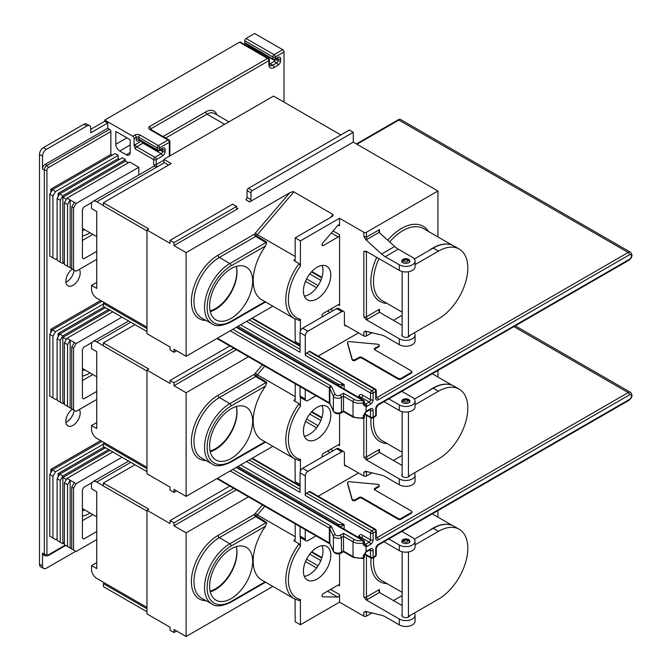 <?xml version="1.0" encoding="UTF-8"?>
<svg xmlns="http://www.w3.org/2000/svg" width="670" height="670" viewBox="0 0 670 670"><rect width="100%" height="100%" fill="white"/><g stroke="black" fill="none" stroke-linecap="round" stroke-linejoin="round"><path stroke-width="1" d="M146.973 611.794L103.389 586.635L103.389 583.62L104.57 582.942M272.858 586.418L186.118 636.5L173.982 629.499L173.982 632.505L170.063 630.244L170.063 627.237L146.973 613.904L146.973 510.247L170.063 523.58L170.063 520.565L229.802 486.077M372.068 612.908L366.431 616.157A1.843 1.064 0 0 1 363.827 616.157L339.556 602.146L300.411 624.75L295.194 621.735L295.06 599.215M402.142 595.546L393.441 600.571M128.632 461.086L93.046 481.63A7.378 4.263 60 0 0 91.522 485.013L91.522 488.773L96.74 491.788L96.74 568.629L91.522 565.614L91.522 569.383A7.378 4.263 60 0 0 96.74 578.419L146.973 607.422M93.046 481.63A7.378 4.263 60 0 1 96.74 481.998L103.389 485.842M210.079 591.133A30.259 17.47 120 0 0 215.472 588.813A30.259 17.47 120 0 0 236.343 546.62A30.443 17.579 -60 0 1 215.472 589.567A30.443 17.579 -60 0 1 210.246 591.844M96.74 562.599L91.522 565.614M134.971 464.745L103.389 482.978L103.389 485.993L146.973 511.151M236.326 489.845L173.982 525.841L186.118 532.843L248.461 496.847M103.389 482.978L148.799 509.192L146.973 510.247M437.937 510.607L437.937 517.148M383.969 541.762L399.312 550.623A9.229 5.327 0 0 0 412.36 550.623A9.229 5.327 0 0 0 415.065 546.854L415.065 541.285A9.229 5.327 180 0 0 412.36 537.516L401.841 531.444M415.065 541.285A9.229 5.327 180 0 1 412.36 545.045A9.229 5.327 180 0 1 399.312 545.045L388.793 538.973M408.708 542.943A4.062 2.345 0 0 0 409.898 541.285A4.062 2.345 0 0 0 407.394 539.115A4.062 2.345 0 0 0 402.963 539.626A4.062 2.345 0 0 0 401.774 541.285A4.062 2.345 0 0 0 404.286 543.445A4.062 2.345 0 0 0 408.708 542.943M339.556 553.713L339.556 585.731A1.843 1.064 120 0 0 339.171 584.885A1.843 1.064 120 0 0 338.25 584.977L323.309 593.603A1.843 1.064 120 0 0 322.103 595.228A1.843 1.064 120 0 0 322.387 596.702A1.843 1.064 120 0 0 322.714 596.794L337.655 597.037A1.843 1.064 120 0 0 339.556 594.6L339.556 602.146M414.269 613.1A9.229 5.327 180 0 1 415.065 615.253A9.229 5.327 180 0 1 412.36 619.021A9.229 5.327 180 0 1 399.312 619.021L366.08 599.834L363.827 597.029L363.827 558.093M365.142 611.325L381.64 615.278A18.45 10.653 -120 0 1 385.225 616.76L399.312 624.901A9.229 5.327 0 0 0 412.36 624.901A9.229 5.327 0 0 0 415.065 621.132L415.065 615.253M365.728 611.333L363.827 612.43L366.431 611.576L366.431 616.157M300.411 624.75L300.411 599.491L299.473 600.688L294.398 598.854A41.515 23.969 -60 0 1 299.105 543.78L300.411 546.351L300.411 537.424M317.111 547.457A19.371 11.189 120 0 0 304.456 564.534A19.371 11.189 120 0 0 307.421 580.061A19.371 11.189 120 0 0 317.111 579.098A19.371 11.189 120 0 0 329.766 562.021A19.371 11.189 120 0 0 326.801 546.502A19.371 11.189 120 0 0 317.111 547.457M299.105 543.78L293.887 540.765L294.942 540.64L295.194 539.744L295.194 523.823M294.398 598.854L261.777 580.027A41.515 23.969 120 0 1 265.63 526.126L266.643 522.324L256.359 516.109L255.706 516.662A1.843 1.064 60 0 1 254.407 514.409A43.366 25.033 120 0 1 255.471 513.145L262.472 504.937M186.118 636.5L186.118 532.843M173.982 525.841L173.982 522.826L170.063 520.565M173.982 632.505L176.587 630.998M146.973 608.779L103.389 583.62M322.061 545.673A19.371 11.189 -60 0 1 309.28 574.575A19.371 11.189 -60 0 1 304.339 576.368M231.125 598.611A30.443 17.579 120 0 0 251.016 571.778A30.443 17.579 120 0 0 246.351 547.382A30.443 17.579 120 0 0 231.125 548.889A30.443 17.579 120 0 0 211.243 575.723A30.443 17.579 120 0 0 215.908 600.119A30.443 17.579 120 0 0 231.125 598.611M266.702 523.546A1.843 1.064 -120 0 0 266.007 522.902L255.706 516.662L219.375 537.642A1.843 1.064 60 0 1 218.085 535.389L254.407 514.409L256.359 516.109A41.515 23.969 120 0 1 257.372 514.895A1.843 0.461 40.5 0 1 255.471 513.145M428.942 530.808A41.515 23.969 -60 0 1 432.845 528.253A41.515 23.969 -60 0 1 449.327 524.577M415.065 544.844L438.456 531.335A41.515 23.969 -60 0 1 459.21 529.283L453.992 526.268A41.515 23.969 120 0 0 433.239 528.329L414.353 539.233M459.21 529.283A41.515 23.969 -60 0 1 465.575 562.549A41.515 23.969 -60 0 1 438.456 599.139L408.449 616.459L408.449 551.963M233.721 488.338L173.982 522.826M402.142 605.596L379.48 592.506L378.944 591.308L379.48 589.491L379.48 592.506L367.738 599.29A1.843 1.064 60 0 1 366.431 597.029L379.48 589.491M402.142 614.281A4.062 2.345 0 0 0 401.774 615.253A4.062 2.345 0 0 0 404.286 617.422A4.062 2.345 0 0 0 408.708 616.911A4.062 2.345 0 0 0 409.839 615.663M146.973 471.68L103.389 446.513L103.389 443.506L104.57 442.828M272.858 446.304L186.118 496.386L173.982 489.376L173.982 492.391L170.063 490.13L170.063 487.123L146.973 473.782L146.973 370.133L170.063 383.466L170.063 380.451L229.802 345.963M300.051 484.427L295.194 481.621L295.06 459.101M372.068 472.794L366.431 476.043A1.843 1.064 0 0 1 363.827 476.043L344.481 464.88M402.142 455.424L393.441 460.449M128.632 320.972L93.046 341.516A7.378 4.263 60 0 0 91.522 344.899L91.522 348.66L96.74 351.675L96.74 428.515L91.522 425.5L91.522 429.269A7.378 4.263 60 0 0 96.74 438.306L146.973 467.308M93.046 341.516A7.378 4.263 60 0 1 96.74 341.884L103.389 345.728M210.079 451.019A30.259 17.47 120 0 0 215.472 448.699A30.259 17.47 120 0 0 236.343 406.506M96.74 422.485L91.522 425.5M134.971 324.632L103.389 342.864L103.389 345.871L146.973 371.038M236.326 349.723L173.982 385.727L186.118 392.729L248.461 356.733M103.389 342.864L148.799 369.078L146.973 370.133M437.937 370.493L437.937 377.034M383.969 401.648L399.312 410.509A9.229 5.327 0 0 0 412.36 410.509A9.229 5.327 0 0 0 415.065 406.74L415.065 401.171A9.229 5.327 180 0 0 412.36 397.402L401.841 391.33M415.065 401.171A9.229 5.327 180 0 1 412.36 404.931A9.229 5.327 180 0 1 399.312 404.931L388.793 398.859M408.708 402.821A4.062 2.345 0 0 0 409.898 401.171A4.062 2.345 0 0 0 407.394 399.002A4.062 2.345 0 0 0 402.963 399.513A4.062 2.345 0 0 0 401.774 401.171A4.062 2.345 0 0 0 404.286 403.332A4.062 2.345 0 0 0 408.708 402.821M339.556 413.599L339.556 445.609A1.843 1.064 120 0 0 339.171 444.771A1.843 1.064 120 0 0 338.25 444.863L323.309 453.49A1.843 1.064 120 0 0 322.103 455.114A1.843 1.064 120 0 0 322.387 456.588A1.843 1.064 120 0 0 322.714 456.68L322.806 456.68M414.269 472.986A9.229 5.327 180 0 1 415.065 475.139A9.229 5.327 180 0 1 412.36 478.908A9.229 5.327 180 0 1 399.312 478.908L366.08 459.72L363.827 456.915L363.827 417.979M365.142 471.203L381.64 475.156A18.45 10.653 -120 0 1 385.225 476.646L399.312 484.787A9.229 5.327 0 0 0 412.36 484.787A9.229 5.327 0 0 0 415.065 481.018L415.065 475.139M365.728 471.219L363.827 472.317L366.431 471.454L366.431 476.043M300.411 471.094L300.411 459.377L299.473 460.575L294.398 458.741A41.515 23.969 -60 0 1 299.105 403.667L300.411 406.238L300.411 397.302M317.111 407.343A19.371 11.189 120 0 0 304.456 424.42A19.371 11.189 120 0 0 307.421 439.939A19.371 11.189 120 0 0 317.111 438.984A19.371 11.189 120 0 0 329.766 421.907A19.371 11.189 120 0 0 326.801 406.389A19.371 11.189 120 0 0 317.111 407.343M299.105 403.667L293.887 400.652L294.942 400.526L295.194 399.622L295.194 383.709M294.398 458.741L261.777 439.914A41.515 23.969 120 0 1 265.63 386.004L266.643 382.21L256.359 375.996L255.706 376.548A1.843 1.064 60 0 1 254.407 374.296A43.366 25.033 120 0 1 255.471 373.031L262.472 364.823M186.118 496.386L186.118 392.729M173.982 385.727L173.982 382.712L170.063 380.451M173.982 492.391L176.587 490.884M146.973 468.665L103.389 443.506M236.359 406.497A30.443 17.579 -60 0 1 215.472 449.453A30.443 17.579 -60 0 1 210.246 451.731M322.061 405.559A19.371 11.189 -60 0 1 309.28 434.462A19.371 11.189 -60 0 1 304.339 436.254M231.125 458.498A30.443 17.579 120 0 0 251.016 431.664A30.443 17.579 120 0 0 246.351 407.268A30.443 17.579 120 0 0 231.125 408.775A30.443 17.579 120 0 0 211.243 435.609A30.443 17.579 120 0 0 215.908 460.005A30.443 17.579 120 0 0 231.125 458.498M266.702 383.433A1.843 1.064 -120 0 0 266.007 382.788L255.706 376.548L219.375 397.528A1.843 1.064 60 0 1 218.085 395.275L254.407 374.296L256.359 375.996A41.515 23.969 120 0 1 257.372 374.781A1.843 0.461 40.5 0 1 255.471 373.031M428.942 390.694A41.515 23.969 -60 0 1 432.845 388.131A41.515 23.969 -60 0 1 449.327 384.463M415.065 404.73L438.456 391.221A41.515 23.969 -60 0 1 459.21 389.17L453.992 386.154A41.515 23.969 120 0 0 433.239 388.206L414.353 399.111M459.21 389.17A41.515 23.969 -60 0 1 465.575 422.435A41.515 23.969 -60 0 1 438.456 459.017L408.449 476.345L408.449 411.849M233.721 348.224L173.982 382.712M402.142 465.474L379.48 452.392L378.944 451.195L379.48 449.377L379.48 452.392L367.738 459.168A1.843 1.064 60 0 1 366.431 456.915L379.48 449.377M402.142 474.167A4.062 2.345 0 0 0 401.774 475.139A4.062 2.345 0 0 0 404.286 477.308A4.062 2.345 0 0 0 408.708 476.797A4.062 2.345 0 0 0 409.839 475.541M146.973 331.558L103.389 306.399L103.389 303.384L104.57 302.714M272.858 306.19L186.118 356.272L173.982 349.263L173.982 352.278L170.063 350.016L170.063 347.001L146.973 333.668L146.973 230.019L170.063 243.352L170.063 240.337L232.691 204.174L236.611 206.435L173.982 242.599L170.063 240.337M300.051 344.313L295.194 341.507L295.06 318.987M372.068 332.68L366.431 335.93A1.843 1.064 0 0 1 363.827 335.93L344.481 324.766M402.142 315.31L393.441 320.335M340.863 134.946L273.536 96.078L163.932 159.359L171.244 163.572L103.389 202.75L148.799 228.964L146.973 230.019M168.631 165.08L163.932 162.366L163.932 159.359M164.452 162.668L156.755 167.115A7.378 4.263 -120 0 0 153.07 166.746L93.046 201.402A7.378 4.263 60 0 1 96.74 201.77L103.389 205.606M93.046 201.402A7.378 4.263 60 0 0 91.522 204.777L91.522 208.546L96.74 211.561L96.74 288.401L91.522 285.387L91.522 289.147A7.378 4.263 60 0 0 96.74 298.192L146.973 327.195M210.079 310.897A30.259 17.47 120 0 0 215.472 308.585A30.259 17.47 120 0 0 236.343 266.392M96.74 282.372L91.522 285.387M103.389 202.75L103.389 205.757L146.973 230.924M353.257 142.107L249.659 201.921A1.843 1.064 120 0 0 250.965 199.66L250.965 192.876A1.843 1.064 -60 0 1 252.263 190.615L353.257 132.317L353.257 142.107L437.937 190.992L437.937 236.92M295.194 256.501L257.372 234.659L293.887 191.896L333.032 214.501L332.923 215.765L331.483 216.896L295.194 237.85L300.411 240.865L339.556 218.261L363.827 232.272A1.843 1.064 180 0 0 366.431 232.272L437.937 190.992M293.887 191.896C293.762 191.394 292.38 191.687 289.733 192.792L255.471 232.917A43.366 25.033 120 0 0 254.407 234.182A1.843 1.064 60 0 0 255.706 236.435L256.359 235.874L254.407 234.182L218.085 255.161A37.755 21.8 120 0 0 192.106 293.854A37.755 21.8 120 0 0 206.067 320.453M236.611 206.435L236.611 207.943A1.843 1.064 120 0 0 236.987 208.789A1.843 1.064 120 0 0 237.917 208.697L173.982 245.605L186.118 252.615L289.733 192.792M249.659 201.921L245.739 199.66A1.843 1.064 -60 0 0 247.046 197.399L247.046 190.615A1.843 1.064 120 0 1 248.352 188.362L349.338 130.055L353.257 132.317M366.431 232.272L366.431 237.163L363.827 236.309L363.827 232.272M363.827 236.309L365.728 239.6L367.378 239.165A1.843 1.064 60 0 1 366.431 237.163L379.48 229.634L379.48 232.708L378.944 231.452L379.48 229.634M365.728 239.6L381.64 254.03A18.45 10.653 -120 0 0 385.225 256.685L398.273 249.148A18.45 10.653 60 0 1 394.689 246.501L379.48 232.708M414.269 332.873A9.229 5.327 180 0 1 415.065 335.025A9.229 5.327 180 0 1 412.36 338.794A9.229 5.327 180 0 1 399.312 338.794L366.08 319.607L363.827 316.793L363.827 251.409L366.08 251.208L399.312 270.395A9.229 5.327 0 0 0 412.36 270.395A9.229 5.327 0 0 0 415.065 266.627L415.065 261.049A9.229 5.327 180 0 0 412.36 257.288L398.273 249.148M415.065 261.049A9.229 5.327 180 0 1 412.36 264.817A9.229 5.327 180 0 1 399.312 264.817L385.225 256.685M408.708 262.707A4.062 2.345 0 0 0 409.898 261.049A4.062 2.345 0 0 0 407.394 258.888A4.062 2.345 0 0 0 402.963 259.391A4.062 2.345 0 0 0 401.774 261.049A4.062 2.345 0 0 0 404.286 263.218A4.062 2.345 0 0 0 408.708 262.707M331.349 232.959L338.25 236.946A1.843 1.064 120 0 0 339.556 234.684L339.556 305.495A1.843 1.064 120 0 0 339.171 304.649A1.843 1.064 120 0 0 338.25 304.741L323.309 313.367A1.843 1.064 120 0 0 322.103 315A1.843 1.064 120 0 0 322.387 316.474A1.843 1.064 120 0 0 322.714 316.558L322.806 316.567M339.556 218.261L339.556 225.815A1.843 1.064 120 0 0 339.171 224.969A1.843 1.064 120 0 0 337.655 225.572L322.714 243.068A1.843 1.064 120 0 0 322.387 245.664A1.843 1.064 120 0 0 323.309 245.572L322.002 244.818M365.142 331.089L381.64 335.042A18.45 10.653 -120 0 1 385.225 336.533L399.312 344.665A9.229 5.327 0 0 0 412.36 344.665A9.229 5.327 0 0 0 415.065 340.904L415.065 335.025M365.728 331.106L363.827 332.203L366.431 331.34L366.431 335.93M300.411 330.98L300.411 319.255L299.473 320.461L294.398 318.627A41.515 23.969 -60 0 1 299.105 263.553L300.411 266.124L300.411 240.865M338.25 236.946L323.309 245.572M317.111 267.229A19.371 11.189 120 0 0 304.456 284.306A19.371 11.189 120 0 0 307.421 299.825A19.371 11.189 120 0 0 317.111 298.87A19.371 11.189 120 0 0 329.766 281.794A19.371 11.189 120 0 0 326.801 266.266A19.371 11.189 120 0 0 317.111 267.229M299.105 263.553L293.887 260.538L294.942 260.412L295.194 259.508L295.194 237.85M294.398 318.627L261.777 299.791A41.515 23.969 120 0 1 265.63 245.89L266.643 242.096L256.359 235.874A41.515 23.969 120 0 1 257.372 234.659A1.843 0.461 40.5 0 1 255.471 232.917M186.118 356.272L186.118 252.615M173.982 245.605L173.982 242.599M173.982 352.278L176.587 350.77M146.973 328.551L103.389 303.384M236.359 266.384A30.443 17.579 -60 0 1 215.472 309.339A30.443 17.579 -60 0 1 210.246 311.617M322.061 265.437A19.371 11.189 -60 0 1 309.28 294.348A19.371 11.189 -60 0 1 304.339 296.14M231.125 318.376A30.443 17.579 120 0 0 251.016 291.55A30.443 17.579 120 0 0 246.351 267.154A30.443 17.579 120 0 0 231.125 268.662A30.443 17.579 120 0 0 211.243 295.487A30.443 17.579 120 0 0 215.908 319.883A30.443 17.579 120 0 0 231.125 318.376M266.702 243.319A1.843 1.064 -120 0 0 266.007 242.674L255.706 236.435L219.375 257.414A1.843 1.064 60 0 1 218.085 255.161M428.942 250.58A41.515 23.969 -60 0 1 432.845 248.017A41.515 23.969 -60 0 1 449.327 244.349M415.065 264.616L438.456 251.108A41.515 23.969 -60 0 1 459.21 249.056L453.992 246.041A41.515 23.969 120 0 0 433.239 248.093L414.353 258.997M459.21 249.056A41.515 23.969 -60 0 1 465.575 282.321A41.515 23.969 -60 0 1 438.456 318.903L408.449 336.231L408.449 271.735M402.142 325.36L379.48 312.279L378.944 311.081L379.48 309.264L379.48 312.279L367.738 319.054A1.843 1.064 60 0 1 366.431 316.793L379.48 309.264M402.142 334.054A4.062 2.345 0 0 0 401.774 335.025A4.062 2.345 0 0 0 404.286 337.194A4.062 2.345 0 0 0 408.708 336.683A4.062 2.345 0 0 0 409.839 335.427M364.497 414.228L370.895 417.929A1.843 1.064 -60 0 1 370.51 417.083A1.843 1.064 0 0 0 373.123 417.083L375.728 415.576L375.728 408.792A1.843 1.064 0 0 0 376.272 408.038L377.955 405.116L629.122 260.111C632.329 257.414 632.79 254.801 630.504 252.255A4.615 2.663 120 0 0 628.2 252.481L398.843 120.064L400.576 119.503L630.504 252.255M316.081 395.769L307.882 400.509A3.693 2.127 -60 0 1 306.039 400.694A3.693 2.127 -60 0 1 305.269 399.002L305.269 389.53M362.813 395.308C361.138 393.968 359.79 394.195 358.768 395.987L361.507 397.57A1.843 1.064 -60 0 0 362.813 395.308L370.51 399.755L370.51 392.972L305.269 355.309L305.269 335.72A3.693 2.127 -60 0 1 307.882 331.206L341.809 311.617A3.693 2.127 -60 0 1 343.651 311.433A3.693 2.127 -60 0 1 344.413 313.125L344.413 324.121A3.693 2.127 120 0 0 345.176 325.813A3.693 2.127 120 0 0 346.432 325.896M343.651 311.433L338.434 308.426A3.693 2.127 120 0 0 336.583 308.602L302.664 328.191A3.693 2.127 120 0 0 300.051 332.714L300.051 352.294L246.527 321.391M300.051 386.515L300.051 395.987A3.693 2.127 120 0 0 300.822 397.678L306.039 400.694M217.432 338.191L329.355 402.812L329.355 388.047A1.843 1.064 180 0 1 329.841 388.525L333.392 396.179A4.799 2.772 0 0 0 334.632 397.419A4.799 2.772 0 0 0 341.415 397.419L343.501 396.213L353.023 401.715A9.229 5.327 0 0 0 363.375 402.796A1.843 0.628 -104.7 0 0 362.612 400.317A7.378 4.263 180 0 1 354.329 399.454A1.843 1.064 120 0 0 353.023 401.715L353.023 416.48A9.229 5.327 0 0 0 363.375 417.561L363.375 415.45L366.071 411.497A1.843 0.695 46.8 0 1 366.038 412.084L366.859 410.903L370.51 408.792A3.693 2.127 120 0 1 373.123 410.3L373.123 417.083A1.843 1.064 60 0 1 372.738 417.929L375.351 416.422A1.843 1.064 -120 0 0 375.728 415.576A1.843 1.064 0 0 0 376.272 414.822L376.272 408.038M318.208 356.13L358.509 332.864M347.579 343.249A1.843 1.064 0 0 0 347.554 343.425A1.843 1.064 0 0 0 347.579 343.593L352.118 359.773A1.843 1.064 0 0 0 352.638 360.359A1.843 1.064 0 0 0 355.242 360.359L359.162 358.098A1.843 1.064 180 0 1 361.767 358.098L398.298 379.187A1.843 1.064 0 0 0 400.911 379.187L411.347 373.165A1.843 1.064 0 0 0 411.891 372.411L411.891 371.657A1.843 1.064 180 0 1 411.347 372.411L400.911 378.433A1.843 1.064 180 0 1 398.298 378.433L361.767 357.345A1.843 1.064 0 0 0 359.162 357.345L355.242 359.606A1.843 1.064 180 0 1 352.638 359.606A1.843 1.064 180 0 1 352.118 359.019L347.579 342.839A1.843 1.064 180 0 1 347.554 342.672A1.843 1.064 180 0 1 349.69 341.616L377.721 344.238A1.843 1.064 180 0 1 379.27 345.293A1.843 1.064 180 0 1 378.734 346.047L374.815 348.308A1.843 1.064 0 0 0 374.279 349.062A1.843 1.064 0 0 0 374.815 349.807L411.347 370.904A1.843 1.064 180 0 1 411.891 371.657M374.396 349.43A1.843 1.064 180 0 1 374.815 349.062L378.734 346.8A1.843 1.064 0 0 0 379.27 346.047L379.27 345.293M236.217 327.345L362.612 400.317A1.843 1.064 -60 0 1 363.534 400.225L236.761 327.035M363.534 400.225A1.843 1.843 0 0 1 364.455 401.824A1.843 1.064 0 0 1 363.375 402.796L363.375 404.906L366.071 406.698L366.071 411.497A3.693 2.127 120 0 1 366.859 410.903M309.188 351.541L374.421 389.211A1.843 1.064 -60 0 1 375.351 389.119L310.109 351.449A1.843 1.064 120 0 0 309.188 351.541L306.575 353.048L371.817 390.719A1.843 1.064 120 0 0 370.51 392.972A1.843 1.064 180 0 0 373.123 392.972L375.728 391.464L375.728 398.248A1.843 1.064 0 0 0 376.272 397.494L376.272 390.719A1.843 1.064 180 0 1 375.728 391.464A1.843 1.064 -120 0 0 374.421 389.211L371.817 390.719A1.843 1.064 60 0 1 373.123 392.972L373.123 399.755A3.693 2.127 120 0 1 370.51 404.278L366.859 406.38A3.693 2.127 120 0 1 366.071 406.698A1.843 1.34 -102.1 0 0 365.158 404.278L364.455 403.935A1.843 1.064 0 0 1 363.375 404.906M306.575 353.048A1.843 1.064 120 0 0 305.269 355.309M342.253 384.396L338.811 384.463L339.456 386.967L342.688 385.484L342.253 384.396L344.154 384.538L344.154 389.036M342.688 385.484L344.154 384.538L240.656 324.783M398.265 119.779L356.423 143.933L397.921 119.972A1.843 1.064 60 0 1 398.843 120.064L356.959 144.243M343.501 393.198L340.109 395.158A1.843 1.064 -120 0 1 341.415 397.419L341.415 412.184L343.501 410.978L343.501 393.198L354.329 399.454M363.375 417.561A1.843 1.064 0 0 0 364.455 416.589A1.843 1.843 0 0 1 363.081 418.373A1.843 0.628 -104.7 0 0 363.375 417.561M364.497 554.341L370.895 558.043A1.843 1.064 -60 0 1 370.51 557.197A1.843 1.064 0 0 0 373.123 557.197L375.728 555.69L375.728 548.906A1.843 1.064 0 0 0 376.272 548.152L377.955 545.238L629.122 400.225C632.329 397.536 632.79 394.915 630.504 392.369A4.615 2.663 120 0 0 628.2 392.603L513.923 326.625M316.081 535.891L307.882 540.623A3.693 2.127 -60 0 1 306.039 540.807A3.693 2.127 -60 0 1 305.269 539.115L305.269 529.643M362.813 535.422C361.138 534.082 359.79 534.308 358.768 536.101L361.507 537.683A1.843 1.064 -60 0 0 362.813 535.422L370.51 539.869L370.51 533.094L305.269 495.423L305.269 475.842A3.693 2.127 -60 0 1 307.882 471.32L341.809 451.731A3.693 2.127 -60 0 1 343.651 451.546A3.693 2.127 -60 0 1 344.413 453.238L344.413 464.235A3.693 2.127 120 0 0 345.176 465.926A3.693 2.127 120 0 0 346.432 466.01M343.651 451.546L338.434 448.54A3.693 2.127 120 0 0 336.583 448.724L302.664 468.305A3.693 2.127 120 0 0 300.051 472.827L300.051 492.408L246.527 461.504M300.051 526.637L300.051 536.101A3.693 2.127 120 0 0 300.822 537.792L306.039 540.807M217.432 478.305L329.355 542.926L329.355 528.161A1.843 1.064 180 0 1 329.841 528.638L333.392 536.293A4.799 2.772 0 0 0 334.632 537.533A4.799 2.772 0 0 0 341.415 537.533L343.501 536.327L353.023 541.829A9.229 5.327 0 0 0 363.375 542.909A1.843 0.628 -104.7 0 0 362.612 540.43A7.378 4.263 180 0 1 354.329 539.568A1.843 1.064 120 0 0 353.023 541.829L353.023 556.594A9.229 5.327 0 0 0 363.375 557.674L363.375 555.564L366.071 551.611A1.843 0.695 46.8 0 1 366.038 552.197L366.859 551.016L370.51 548.906A3.693 2.127 120 0 1 373.123 550.413L373.123 557.197A1.843 1.064 60 0 1 372.738 558.043L375.351 556.535A1.843 1.064 -120 0 0 375.728 555.69A1.843 1.064 0 0 0 376.272 554.936L376.272 548.152M318.208 496.244L358.509 472.978M347.579 483.363A1.843 1.064 0 0 0 347.554 483.539A1.843 1.064 0 0 0 347.579 483.706L352.118 499.887A1.843 1.064 0 0 0 352.638 500.473A1.843 1.064 0 0 0 355.242 500.473L359.162 498.212A1.843 1.064 180 0 1 361.767 498.212L398.298 519.309A1.843 1.064 0 0 0 400.911 519.309L411.347 513.279A1.843 1.064 0 0 0 411.891 512.525L411.891 511.771A1.843 1.064 180 0 1 411.347 512.525L400.911 518.555A1.843 1.064 180 0 1 398.298 518.555L361.767 497.458A1.843 1.064 0 0 0 359.162 497.458L355.242 499.719A1.843 1.064 180 0 1 352.638 499.719A1.843 1.064 180 0 1 352.118 499.133L347.579 482.953A1.843 1.064 180 0 1 347.554 482.785A1.843 1.064 180 0 1 349.69 481.73L377.721 484.351A1.843 1.064 180 0 1 379.27 485.407A1.843 1.064 180 0 1 378.734 486.16L374.815 488.422A1.843 1.064 0 0 0 374.279 489.175A1.843 1.064 0 0 0 374.815 489.929L411.347 511.017A1.843 1.064 180 0 1 411.891 511.771M374.396 489.552A1.843 1.064 180 0 1 374.815 489.175L378.734 486.914A1.843 1.064 0 0 0 379.27 486.16L379.27 485.407M236.217 467.459L362.612 540.43A1.843 1.064 -60 0 1 363.534 540.338L236.761 467.149M363.534 540.338A1.843 1.843 0 0 1 364.455 541.938A1.843 1.064 0 0 1 363.375 542.909L363.375 545.02L366.071 546.812L366.071 551.611A3.693 2.127 120 0 1 366.859 551.016M309.188 491.654L374.421 529.325A1.843 1.064 -60 0 1 375.351 529.233L310.109 491.571A1.843 1.064 120 0 0 309.188 491.654L306.575 493.162L371.817 530.833A1.843 1.064 120 0 0 370.51 533.094A1.843 1.064 180 0 0 373.123 533.094L375.728 531.586L375.728 538.362A1.843 1.064 0 0 0 376.272 537.608L376.272 530.833A1.843 1.064 180 0 1 375.728 531.586A1.843 1.064 -120 0 0 374.421 529.325L371.817 530.833A1.843 1.064 60 0 1 373.123 533.094L373.123 539.869A3.693 2.127 120 0 1 370.51 544.392L366.859 546.502A3.693 2.127 120 0 1 366.071 546.812A1.843 1.34 -102.1 0 0 365.158 544.392L364.455 544.048A1.843 1.064 0 0 1 363.375 545.02M306.575 493.162A1.843 1.064 120 0 0 305.269 495.423M342.253 524.51L338.811 524.577L339.456 527.081L342.688 525.598L342.253 524.51L344.154 524.652L344.154 529.149M342.688 525.598L344.154 524.652L240.656 464.896M343.501 533.312L340.109 535.271A1.843 1.064 -120 0 1 341.415 537.533L341.415 552.298L343.501 551.092L343.501 533.312L354.329 539.568M363.375 557.674A1.843 1.064 0 0 0 364.455 556.703A1.843 1.843 0 0 1 363.081 558.487A1.843 0.628 -104.7 0 0 363.375 557.674M284.005 102.125L284.005 51.959A1.843 1.064 -120 0 0 282.698 49.697L254.65 33.5L246.032 38.475A1.843 1.064 120 0 0 244.734 40.728L244.734 42.687A1.843 1.064 120 0 0 245.111 43.533L273.167 59.73A1.843 1.064 -60 0 1 272.782 58.885A1.843 1.064 0 0 0 275.395 58.885A1.843 1.064 60 0 1 275.01 59.73L277.623 58.039M284.005 51.959L275.395 56.925A1.843 1.064 180 0 1 272.782 56.925A1.843 1.064 -60 0 1 274.089 54.664L282.698 49.697M249.416 46.021A1.843 1.064 -60 0 1 248.645 46.758L248.536 46.825M259.625 53.223L259.734 53.164A1.843 1.064 120 0 0 260.513 52.419M239.517 42.235L267.565 58.432A1.843 1.064 -60 0 1 268.486 58.34L240.438 42.143A1.843 1.064 120 0 0 239.517 42.235L104.729 120.056L104.729 121.262L107.736 122.995L107.736 128.263L109.562 129.318A1.843 1.064 -120 0 1 110.86 131.58L110.86 154.477L112.166 155.231M162.291 148.924A1.843 1.064 -60 0 1 162.534 149.661L162.534 151.47A1.843 1.064 -60 0 1 161.227 153.723L154.963 157.341L136.697 146.797A1.843 1.064 60 0 1 135.39 144.536A3.693 2.127 120 0 0 134.092 145.692L134.092 138.506A1.843 1.064 60 0 0 132.786 136.253L104.729 120.056M134.092 145.692L135.39 149.058L153.656 159.602A1.843 1.064 180 0 0 156.269 159.602L156.269 164.577A1.843 1.064 -120 0 0 157.417 166.738M154.87 166.436L153.656 164.577L153.656 159.602A1.843 1.064 120 0 1 154.963 157.341A1.843 1.064 60 0 1 156.269 159.602L162.534 155.984A3.693 2.127 120 0 0 165.138 151.47L165.138 149.661A3.693 2.127 120 0 0 162.534 148.154L159.661 149.812A1.843 1.064 60 0 1 159.276 150.649L162.148 149A1.843 1.064 -120 0 0 162.534 148.154M64.412 202.692L64.412 264.466L67.544 266.266L67.544 204.501L64.412 202.692L67.025 198.169L129.653 162.014L138.782 167.282L138.782 174.996M64.153 262.808L62.846 263.561L60.241 262.054L60.241 200.28L57.109 198.471L59.714 193.957L122.342 157.793L125.474 159.602L125.474 161.11L128.347 162.768M57.109 258.436L55.543 259.34L52.93 257.833L52.93 196.059L49.798 194.25L52.411 189.736L115.039 153.572L118.171 155.381L118.171 158.698L119.478 159.452M126.261 154.778L119.737 151.018A5.536 3.199 -120 0 1 115.818 144.234L115.818 131.429L130.173 139.712L130.173 152.517A5.536 3.199 -120 0 1 129.025 155.055A5.536 3.199 -120 0 1 126.261 154.778L130.173 152.517M107.736 128.263L45.099 164.426A3.693 2.127 120 0 0 42.495 168.941L42.495 156.135A5.536 3.199 -60 0 1 46.406 149.36L43.408 147.626A5.536 3.199 120 0 0 39.496 154.402L39.496 564.207A5.536 3.199 120 0 0 40.636 566.736L43.642 568.47A5.536 3.199 -60 0 1 42.495 565.932L42.495 553.127A3.693 2.127 120 0 0 43.257 554.819L45.083 555.874A3.693 2.127 -60 0 1 44.321 554.182A1.843 1.064 0 0 0 46.934 554.182L46.934 169.996A1.843 1.064 180 0 1 44.321 169.996L44.321 554.182L42.495 553.127M43.408 147.626L83.859 124.268A5.536 3.199 120 0 1 86.623 124L89.621 125.734A5.536 3.199 -60 0 0 86.857 126.002L46.406 149.36M89.621 125.734A5.536 3.199 -60 0 1 90.768 128.263L90.768 132.786L107.736 122.995M50.845 192.449L50.845 189.133L110.86 154.477M50.845 332.563L50.845 329.246L100.684 300.47M50.845 472.677L50.845 469.36L100.684 440.584M72.402 409.186A10.15 5.862 120 0 0 66.28 418.139A10.15 5.862 120 0 0 67.955 425.869A10.15 5.862 120 0 0 73.022 425.366A10.15 5.862 120 0 0 79.345 409.512M72.402 269.072A10.15 5.862 120 0 0 66.28 278.025A10.15 5.862 120 0 0 67.955 285.755A10.15 5.862 120 0 0 73.022 285.253A10.15 5.862 120 0 0 79.345 269.399M52.277 189.962L50.845 189.133M49.798 194.25L49.798 256.024L52.93 257.833M58.148 196.662L58.148 193.354L118.171 158.698M52.93 196.059L55.543 191.545L118.171 155.381M58.148 193.354L59.588 194.174M57.109 198.471L57.109 260.245L60.241 262.054M59.714 193.957L62.846 195.757L125.474 159.602M66.372 199.3L62.846 197.265L125.474 161.11M62.846 197.265L62.846 262.054L64.412 262.958M60.241 200.28L62.846 195.757M67.025 198.169L76.154 203.445L138.782 167.282M74.328 202.39L71.724 206.913L71.724 268.678L76.154 271.241L96.74 259.357M73.549 269.734L73.549 207.968L76.154 203.445M96.74 251.3L83.725 258.813L82.418 258.059L82.418 209.392L83.725 207.139L92.15 202.273M74.328 270.186L67.544 266.266M67.544 204.501L70.157 199.978L70.157 267.774M73.549 207.968L71.724 206.913M92.87 234.399L82.418 240.429M82.418 235.899A27.679 15.979 120 0 0 88.943 233.428A27.679 15.979 120 0 0 90.031 232.758M84.772 229.726A23.986 13.852 -60 0 1 82.418 230.639M52.411 189.736L55.543 191.545M169.317 156.252L169.317 142.274L159.661 147.852L159.661 149.812A1.843 1.064 0 0 1 157.048 149.812A1.843 1.064 120 0 0 157.433 150.649L139.167 140.105A1.843 1.064 120 0 1 138.782 139.26L138.782 137.308L157.048 147.852A1.843 1.064 -60 0 1 158.355 145.591A1.843 1.064 60 0 1 159.661 147.852A1.843 1.064 180 0 1 157.048 147.852L157.048 149.812L138.782 139.26A1.843 1.064 0 0 0 136.178 139.26L136.178 137.308A1.843 1.064 180 0 1 138.782 137.308A1.843 1.064 -60 0 1 140.089 135.047L158.355 145.591L168.011 140.013A1.843 1.064 -60 0 1 168.932 139.921L150.666 129.377A1.843 1.064 120 0 0 149.745 129.469L168.011 140.013A1.843 1.064 60 0 1 169.317 142.274A1.843 1.064 180 0 0 169.853 141.521A1.843 1.843 0 0 0 168.932 139.921M150.532 129.293A1.843 1.064 180 0 1 151.052 128.715L149.745 126.454L267.565 58.432A1.843 1.064 -120 0 1 268.871 60.694L268.871 64.462A1.843 1.064 -0 0 0 269.407 63.709L269.407 59.94A1.843 1.064 180 0 1 268.871 60.694L151.052 128.715L151.052 129.603M268.871 64.462A7.378 4.263 120 0 0 274.089 67.477A1.843 1.064 -120 0 0 272.782 65.216L270.178 63.709A5.536 3.199 -60 0 1 269.424 64.06M275.362 59.529A1.843 1.064 -60 0 1 274.089 61.447L270.178 63.709M135.39 149.058A1.843 1.064 120 0 1 136.697 146.797L142.961 143.179A1.843 1.064 60 0 1 141.772 141.613M52.277 330.076L50.845 329.246M49.798 334.372L52.93 336.181L55.543 331.658L52.411 329.849L49.798 334.372L49.798 396.137L55.543 399.454L57.109 398.55M52.411 329.849L101.991 301.224M58.148 336.776L58.148 333.467L104.21 306.877M52.93 336.181L52.93 397.947M103.389 304.029L55.543 331.658M59.588 334.297L58.148 333.467M64.153 402.921L62.846 403.675L57.109 400.359L57.109 338.584L59.714 334.07L105.517 307.63M59.714 334.07L62.846 335.879L108.649 309.431M66.372 339.414L62.846 337.378L109.947 310.185M62.846 337.378L62.846 402.168L64.412 403.072M60.241 402.168L60.241 340.394L62.846 335.879M67.025 338.283L64.412 342.805L67.544 344.615L70.157 340.092L67.025 338.283L112.82 311.843M74.328 410.3L64.412 404.579L64.412 342.805M121.957 317.119L76.154 343.559L74.328 342.504L71.724 347.026L71.724 408.792L76.154 411.355L96.74 399.471M70.157 407.888L70.157 340.092L74.328 342.504M76.154 343.559L73.549 348.082L73.549 409.847M96.74 391.414L83.725 398.926L82.418 398.173L82.418 349.514L83.725 347.253L92.15 342.387M67.544 344.615L67.544 406.389M73.549 348.082L71.724 347.026M82.418 380.543L92.87 374.513M82.418 376.012A27.679 15.979 120 0 0 88.943 373.542A27.679 15.979 120 0 0 90.031 372.88M82.418 370.753A23.986 13.852 120 0 0 84.772 369.84M60.241 340.394L57.109 338.584M43.642 568.47A5.536 3.199 -60 0 0 46.406 568.194L75.769 551.243M90.768 129.318L104.729 121.262M74.043 270.018A10.15 5.862 -60 0 1 66.891 281.71A10.15 5.862 -60 0 1 65.92 282.204M74.043 410.132A10.15 5.862 -60 0 1 66.891 421.832A10.15 5.862 -60 0 1 65.92 422.318M52.277 470.189L50.845 469.36M49.798 474.486L52.93 476.295L52.93 538.06L49.798 536.251L49.798 474.486L52.411 469.963L101.991 441.337M57.109 538.663L55.543 539.568L52.93 538.06M52.93 476.295L55.543 471.772L103.389 444.143M58.148 476.898L58.148 473.581L104.21 446.991M52.411 469.963L55.543 471.772M59.588 474.41L58.148 473.581M108.649 449.553L62.846 475.993L59.714 474.184L105.517 447.744M59.714 474.184L57.109 478.707L57.109 540.472L60.241 542.281L60.241 480.507L62.846 475.993M64.153 543.035L62.846 543.789L60.241 542.281M109.947 450.299L62.846 477.501L62.846 542.281L64.412 543.186M60.241 480.507L57.109 478.707M66.372 479.527L62.846 477.501M64.412 482.919L64.412 544.693L67.544 546.502L67.544 484.728L64.412 482.919L67.025 478.405L112.82 451.957M121.957 457.233L76.154 483.673L67.025 478.405M96.74 539.593L76.154 551.469L73.549 549.961L73.549 488.195L76.154 483.673M96.74 531.528L83.725 539.04L82.418 538.286L82.418 489.628L83.725 487.366L92.15 482.501M74.328 550.413L67.544 546.502M67.544 484.728L70.157 480.206L70.157 548.01M74.328 482.618L71.724 487.14L71.724 548.914L73.549 549.961M73.549 488.195L71.724 487.14M82.418 520.665L92.87 514.627M82.418 516.126A27.679 15.979 120 0 0 88.943 513.656A27.679 15.979 120 0 0 90.031 512.994M82.418 510.867A23.986 13.852 120 0 0 84.772 509.954M130.792 462.333L96.74 481.998M366.431 555.464L366.431 597.029A1.843 1.064 0 0 1 363.827 597.029M371.029 558.11A43.366 25.033 120 0 0 387.026 583.637M330.57 589.407L339.556 594.6M339.556 585.731L338.25 584.977M399.312 550.623L399.312 545.045M399.312 624.901L399.312 619.021M363.827 616.157L363.827 612.43M300.411 599.491A39.672 22.906 -60 0 1 300.411 546.351M293.887 540.765A41.515 23.969 -60 0 1 295.194 539.09M295.194 536.729L257.372 514.895L264.75 506.252M218.085 535.389A37.755 21.8 120 0 0 192.106 574.081A37.755 21.8 120 0 0 206.067 600.688M311.433 552.164L321.751 558.118L311.45 552.147M320.829 560.606L309.741 554.199M306.617 559.174L318.083 565.798M305.512 561.552L316.575 567.942M265.63 526.126L231.125 546.042A33.936 19.598 -60 0 0 207.131 587.607A33.936 19.598 -60 0 0 231.125 601.459L265.019 581.895M231.125 601.459A1.843 1.064 60 0 1 230.748 602.305L265.555 582.205M231.125 546.042A1.843 1.064 60 0 0 229.835 543.789A35.786 20.661 120 0 0 204.534 587.615A35.786 20.661 120 0 0 212.055 604.055L201.528 598.126A35.912 20.737 -60 0 1 193.982 581.627A35.912 20.737 -60 0 1 219.375 537.642L229.835 543.789L266.643 522.324M373.701 557.482A41.515 23.969 120 0 0 382.076 580.781L402.142 592.364M404.529 540.38A1.843 1.064 180 0 1 407.142 540.38A1.843 1.064 180 0 1 407.142 541.888A1.843 1.064 180 0 1 404.529 541.888A1.843 1.064 180 0 1 404.529 540.38M438.456 531.335L433.239 528.329M322.714 596.794L322.144 596.468M337.655 597.037L327.504 591.174M366.08 599.834A3.693 2.127 0 0 0 367.738 599.29M130.792 322.22L96.74 341.884M366.431 415.35L366.431 456.915A1.843 1.064 0 0 1 363.827 456.915M371.029 417.996A43.366 25.033 120 0 0 387.026 443.523M330.57 449.294L333.082 450.743M339.556 445.609L338.25 444.863M399.312 410.509L399.312 404.931M399.312 484.787L399.312 478.908M363.827 476.043L363.827 472.317M300.411 459.377A39.672 22.906 -60 0 1 300.411 406.238M293.887 400.652A41.515 23.969 -60 0 1 295.194 398.977M295.194 396.615L257.372 374.781L264.75 366.138M218.085 395.275A37.755 21.8 120 0 0 192.106 433.967A37.755 21.8 120 0 0 206.067 460.566M311.433 412.05L321.751 418.005L311.45 412.033M320.829 420.492L309.741 414.085M306.617 419.06L318.083 425.685M305.512 421.438L316.575 427.828M265.63 386.004L231.125 405.928A33.936 19.598 -60 0 0 207.131 447.493A33.936 19.598 -60 0 0 231.125 461.345L265.019 441.781M231.125 461.345A1.843 1.064 60 0 1 230.748 462.191L265.555 442.091M231.125 405.928A1.843 1.064 60 0 0 229.835 403.667A35.786 20.661 120 0 0 204.534 447.493A35.786 20.661 120 0 0 212.055 463.942L201.528 458.012A35.912 20.737 -60 0 1 193.982 441.513A35.912 20.737 -60 0 1 219.375 397.528L229.835 403.667L266.643 382.21M373.701 417.368A41.515 23.969 120 0 0 382.076 440.659L402.142 452.25M404.529 400.266A1.843 1.064 180 0 1 407.142 400.266A1.843 1.064 180 0 1 407.142 401.766A1.843 1.064 180 0 1 404.529 401.766A1.843 1.064 180 0 1 404.529 400.266M438.456 391.221L433.239 388.206M322.714 456.68L322.144 456.354M330.017 452.51L327.504 451.061M366.08 459.72A3.693 2.127 0 0 0 367.738 459.168M156.755 167.115L96.74 201.77M236.611 207.943L237.917 208.697M363.827 251.409A1.843 1.064 0 0 0 366.431 251.409L366.431 316.793A1.843 1.064 0 0 1 363.827 316.793M428.549 231.493A43.366 25.033 120 0 0 401.531 228.436A43.366 25.033 120 0 0 387.729 240.195M376.724 257.355A43.366 25.033 120 0 0 387.026 303.409M381.64 254.03L394.689 246.501M379.17 232.356L367.378 239.165M330.57 309.18L333.082 310.629M339.556 305.495L338.25 304.741M339.556 234.684L333.065 230.941M339.556 225.815L338.25 225.061M399.312 270.395L399.312 264.817M399.312 344.665L399.312 338.794M363.827 335.93L363.827 332.203M300.411 319.255A39.672 22.906 -60 0 1 300.411 266.124M293.887 260.538A41.515 23.969 -60 0 1 295.194 258.854M311.433 271.936L321.751 277.891L311.45 271.911M320.829 280.378L309.741 273.971M306.617 278.946L318.083 285.571M305.512 281.325L316.575 287.715M265.63 245.89L231.125 265.806A33.936 19.598 -60 0 0 207.131 307.371A33.936 19.598 -60 0 0 231.125 321.231L265.019 301.668M231.125 321.231A1.843 1.064 60 0 1 230.748 322.077L265.555 301.977M231.125 265.806A1.843 1.064 60 0 0 229.835 263.553A35.786 20.661 120 0 0 204.534 307.379A35.786 20.661 120 0 0 212.055 323.828L201.528 317.898A35.912 20.737 -60 0 1 193.982 301.391A35.912 20.737 -60 0 1 219.375 257.414L229.835 263.553L266.643 242.096M330.494 217.474L333.032 214.501M452.284 245.203L423.591 228.638A41.515 23.969 -60 0 0 402.838 230.698A41.515 23.969 120 0 0 389.639 241.929M378.96 258.645A41.515 23.969 120 0 0 382.076 300.545L402.142 312.136M404.529 260.144A1.843 1.064 180 0 1 407.142 260.144A1.843 1.064 180 0 1 407.142 261.652A1.843 1.064 180 0 1 404.529 261.652A1.843 1.064 180 0 1 404.529 260.144M438.456 251.108L433.239 248.093M322.714 316.558L322.144 316.24M330.017 312.396L327.504 310.947M366.08 319.607A3.693 2.127 0 0 0 367.738 319.054M248.352 188.362L252.263 190.615M247.046 190.615L250.965 192.876M247.046 197.399L250.965 199.66M370.51 408.792A1.843 1.064 60 0 1 370.125 409.638L370.125 409.454M375.728 398.248A3.693 2.127 120 0 0 378.341 399.755A1.843 1.064 -120 0 0 377.034 397.494L628.2 252.481A1.843 1.064 -120 0 1 629.507 254.742L378.341 399.755M629.507 254.742A2.764 1.6 -60 0 1 631.458 255.873A2.764 1.6 -60 0 1 629.507 259.265A1.843 1.064 60 0 1 629.122 260.111M375.728 408.792A3.693 2.127 120 0 1 378.341 404.278L629.507 259.265M373.123 410.3A1.843 1.064 180 0 1 370.51 410.3L370.51 417.083L364.698 413.725M370.267 409.571A1.843 1.064 120 0 1 370.51 410.3L369.748 409.856M358.768 397.469L358.768 395.987A4.43 2.554 180 0 1 360.066 397.796L359.916 398.131M305.269 335.72L300.051 332.714M300.051 395.987L305.269 399.002M378.341 404.278A1.843 1.064 60 0 1 377.955 405.116M238.043 326.29L338.811 384.463A6.273 3.618 0 0 0 337.161 384.999M376.272 397.05L377.034 397.494A1.843 1.064 120 0 1 376.28 397.653M365.158 404.278A1.843 1.064 120 0 0 365.552 404.127L364.455 403.491M360.577 398.516A6.273 3.618 0 0 0 361.507 397.57L369.203 402.017L365.552 404.127A1.843 1.064 60 0 1 366.859 406.38M370.51 404.278A1.843 1.064 -120 0 0 369.203 402.017A1.843 1.064 -60 0 0 370.51 399.755A1.843 1.064 180 0 0 373.123 399.755M302.664 328.191L307.882 331.206M249.131 319.883L300.051 349.279M300.051 346.273L251.744 318.376M340.109 395.158A2.956 1.709 180 0 1 335.168 394.396L331.616 386.741A3.693 2.127 0 0 0 330.662 385.786L232.825 329.305M343.501 410.978L353.023 416.48A1.843 1.064 -60 0 0 353.408 417.326L343.501 411.606L341.03 413.03C337.822 414.378 335.31 413.851 333.493 411.447L329.942 403.792A1.843 1.457 155.1 0 1 329.841 403.29L333.392 410.945A1.843 1.457 155.1 0 0 333.493 411.447M330.662 385.786A1.843 1.064 -60 0 0 329.355 388.047L230.212 330.812M329.916 403.725A1.843 1.064 -60 0 1 329.741 403.658A1.843 1.064 -60 0 1 329.355 402.812A1.843 1.064 180 0 1 329.841 403.29L329.841 388.525A1.843 1.457 -24.9 0 1 331.616 386.741M341.03 413.03A1.843 1.064 60 0 0 341.415 412.184A4.799 2.772 180 0 1 334.632 412.184A4.799 2.772 180 0 1 333.392 410.945L333.392 396.179A1.843 1.457 -24.9 0 1 335.168 394.396M364.455 416.589L364.455 414.479A1.843 1.064 180 0 1 363.375 415.45M366.038 412.084L364.455 414.479M336.583 308.602L341.809 311.617M347.579 342.839L347.579 343.593M352.118 359.773L352.118 359.019M378.734 346.047L378.734 346.8M374.815 348.308L374.815 349.062M411.347 372.411L411.347 373.165M400.911 378.433L400.911 379.187M398.298 378.433L398.298 379.187M361.767 357.345L361.767 358.098M359.162 357.345L359.162 358.098M355.242 359.606L355.242 360.359M370.51 548.906A1.843 1.064 60 0 1 370.125 549.752L370.125 549.568M375.728 538.362A3.693 2.127 120 0 0 378.341 539.869A1.843 1.064 -120 0 0 377.034 537.608L628.2 392.603A1.843 1.064 -120 0 1 629.507 394.856L378.341 539.869M629.507 394.856A2.764 1.6 -60 0 1 631.458 395.987A2.764 1.6 -60 0 1 629.507 399.379A1.843 1.064 60 0 1 629.122 400.225M375.728 548.906A3.693 2.127 120 0 1 378.341 544.392L629.507 399.379M373.123 550.413A1.843 1.064 180 0 1 370.51 550.413L370.51 557.197L364.698 553.839M370.267 549.685A1.843 1.064 120 0 1 370.51 550.413L369.748 549.978M358.768 537.591L358.768 536.101A4.43 2.554 180 0 1 360.066 537.909L359.916 538.253M305.269 475.842L300.051 472.827M300.051 536.101L305.269 539.115M378.341 544.392A1.843 1.064 60 0 1 377.955 545.238M238.043 466.404L338.811 524.577A6.273 3.618 0 0 0 337.161 525.113M376.272 537.173L377.034 537.608A1.843 1.064 120 0 1 376.28 537.767M365.158 544.392A1.843 1.064 120 0 0 365.552 544.241L364.455 543.605M360.577 538.638A6.273 3.618 0 0 0 361.507 537.683L369.203 542.131L365.552 544.241A1.843 1.064 60 0 1 366.859 546.502M370.51 544.392A1.843 1.064 -120 0 0 369.203 542.131A1.843 1.064 -60 0 0 370.51 539.869A1.843 1.064 180 0 0 373.123 539.869M302.664 468.305L307.882 471.32M249.131 459.997L300.051 489.401M300.051 486.387L251.744 458.498M340.109 535.271A2.956 1.709 180 0 1 335.168 534.509L331.616 526.863A3.693 2.127 0 0 0 330.662 525.9L232.825 469.419M343.501 551.092L353.023 556.594A1.843 1.064 -60 0 0 353.408 557.44L343.501 551.72L341.03 553.144C337.822 554.492 335.31 553.964 333.493 551.561L329.942 543.906A1.843 1.457 155.1 0 1 329.841 543.404L333.392 551.058A1.843 1.457 155.1 0 0 333.493 551.561M330.662 525.9A1.843 1.064 -60 0 0 329.355 528.161L230.212 470.926M329.916 543.839A1.843 1.064 -60 0 1 329.741 543.772A1.843 1.064 -60 0 1 329.355 542.926A1.843 1.064 180 0 1 329.841 543.404L329.841 528.638A1.843 1.457 -24.9 0 1 331.616 526.863M341.03 553.144A1.843 1.064 60 0 0 341.415 552.298A4.799 2.772 180 0 1 334.632 552.298A4.799 2.772 180 0 1 333.392 551.058L333.392 536.293A1.843 1.457 -24.9 0 1 335.168 534.509M364.455 556.703L364.455 554.593A1.843 1.064 180 0 1 363.375 555.564M366.038 552.197L364.455 554.593M336.583 448.724L341.809 451.731M347.579 482.953L347.579 483.706M352.118 499.887L352.118 499.133M378.734 486.16L378.734 486.914M374.815 488.422L374.815 489.175M411.347 512.525L411.347 513.279M400.911 518.555L400.911 519.309M398.298 518.555L398.298 519.309M361.767 497.458L361.767 498.212M359.162 497.458L359.162 498.212M355.242 499.719L355.242 500.473M246.032 38.475L274.089 54.664A1.843 1.064 60 0 1 275.395 56.925L275.395 58.885L278 57.377A1.843 1.064 60 0 1 277.623 58.223M244.734 40.728L272.782 56.925L272.782 58.885L244.734 42.687M259.734 53.164L248.645 46.758M132.786 136.253L134.871 135.047A3.693 2.127 0 0 1 140.089 135.047M149.745 126.454A3.693 2.127 -0 0 0 149.745 129.469M42.495 156.135L39.496 154.402M39.496 564.207L42.495 565.932M45.099 164.426L46.934 165.482A3.693 2.127 120 0 0 44.321 169.996L42.495 168.941M109.562 129.318L46.934 165.482A1.843 1.064 60 0 1 48.232 167.734A1.843 1.064 -60 0 0 46.934 169.996M110.86 131.58L48.232 167.734M46.934 554.182A1.843 1.064 -60 0 0 48.232 554.936L65.199 545.145M216.904 114.888A16.608 9.589 120 0 0 205.724 111.915A1.843 1.064 -120 0 0 207.022 114.176A14.765 8.526 -60 0 1 214.408 113.448L228.931 121.831M163.07 136.538L205.724 111.915M277.238 58.441L278 58.885A1.843 1.064 0 0 0 280.613 58.885L280.613 60.694A3.693 2.127 120 0 1 278 65.216L274.089 67.477M280.613 58.885A3.693 2.127 120 0 0 278 57.377M224.609 124.327L207.022 114.176L165.683 138.045M163.932 160.147L156.269 164.577A1.843 1.064 0 0 1 153.656 164.577M280.613 60.694A1.843 1.064 180 0 1 278 60.694A1.843 1.064 -60 0 1 276.702 62.955L272.782 65.216A5.536 3.199 -60 0 1 270.018 65.484L269.407 63.709M264.432 56.004L264.432 54.689M126.915 137.836L115.818 144.234M130.173 144.988L119.737 151.018M275.672 59.345L278 60.694L278 58.885A1.843 1.064 120 0 0 277.765 58.156M278 65.216A1.843 1.064 -120 0 0 276.702 62.955L274.089 61.447M134.871 135.047A1.843 1.064 -120 0 1 136.178 137.308L134.092 138.506M136.178 139.26A3.693 2.127 120 0 0 138.782 140.767A1.843 1.064 60 0 1 139.05 140.013M139.553 140.332L138.782 140.767M135.39 144.536L141.119 141.236M161.772 149.217L162.534 149.661A1.843 1.064 0 0 0 165.138 149.661M160.205 150.122L162.534 151.47A1.843 1.064 0 0 0 165.138 151.47M143.573 142.651A1.843 1.064 -60 0 1 142.961 143.179L161.227 153.723A1.843 1.064 60 0 1 162.534 155.984M86.857 126.002L83.859 124.268M48.232 554.936A1.843 1.064 60 0 1 47.855 555.782L65.735 545.455M82.418 508.597L96.74 516.863M311.818 551.745L321.918 557.582M212.055 604.055C215.589 606.986 221.82 606.4 230.748 602.305M432.267 513.873L452.284 525.431M402.142 616.232L402.142 551.737M409.529 542.641C410.543 541.645 406.456 538.445 403.608 540.288L402.142 542.641M82.418 368.483L96.74 376.749M311.818 411.631L321.918 417.46M212.055 463.942C215.589 466.873 221.82 466.286 230.748 462.191M432.267 373.76L452.284 385.317M402.142 476.119L402.142 411.623M409.529 402.519C410.543 401.531 406.456 398.332 403.608 400.174L402.142 402.519M82.418 228.37L96.74 236.636M311.818 271.517L321.918 277.347M212.055 323.828C215.589 326.759 221.82 326.173 230.748 322.077M402.142 336.005L402.142 271.509M409.529 262.406C410.543 261.417 406.456 258.21 403.608 260.06L402.142 262.406M366.473 411.748L370.125 409.638M370.895 417.929A1.843 1.843 0 0 0 372.738 417.929M375.351 416.422A1.843 1.843 0 0 0 376.272 414.822M364.455 401.824L364.455 403.935M300.051 345.645L252.289 318.066M397.921 119.972C398.231 119.419 399.119 119.26 400.576 119.503M363.081 418.373L353.408 417.326M329.967 403.826L216.887 338.501M376.272 390.719A1.843 1.843 0 0 0 375.351 389.119M347.554 343.425L347.554 342.672M366.473 551.862L370.125 549.752M370.895 558.043A1.843 1.843 0 0 0 372.738 558.043M375.351 556.535A1.843 1.843 0 0 0 376.272 554.936M364.455 541.938L364.455 544.048M300.051 485.758L252.289 458.18M515.272 325.838L630.504 392.369M363.081 558.487L353.408 557.44M329.967 543.94L216.887 478.615M376.272 530.833A1.843 1.843 0 0 0 375.351 529.233M347.554 483.539L347.554 482.785M269.407 59.94A1.843 1.843 0 0 0 268.486 58.34M264.977 56.313L264.977 54.999M273.167 59.73A1.843 1.843 0 0 0 275.01 59.73M169.853 155.934L169.853 141.521M157.433 150.649A1.843 1.843 0 0 0 159.276 150.649M45.083 555.874L47.855 555.782"/></g></svg>
